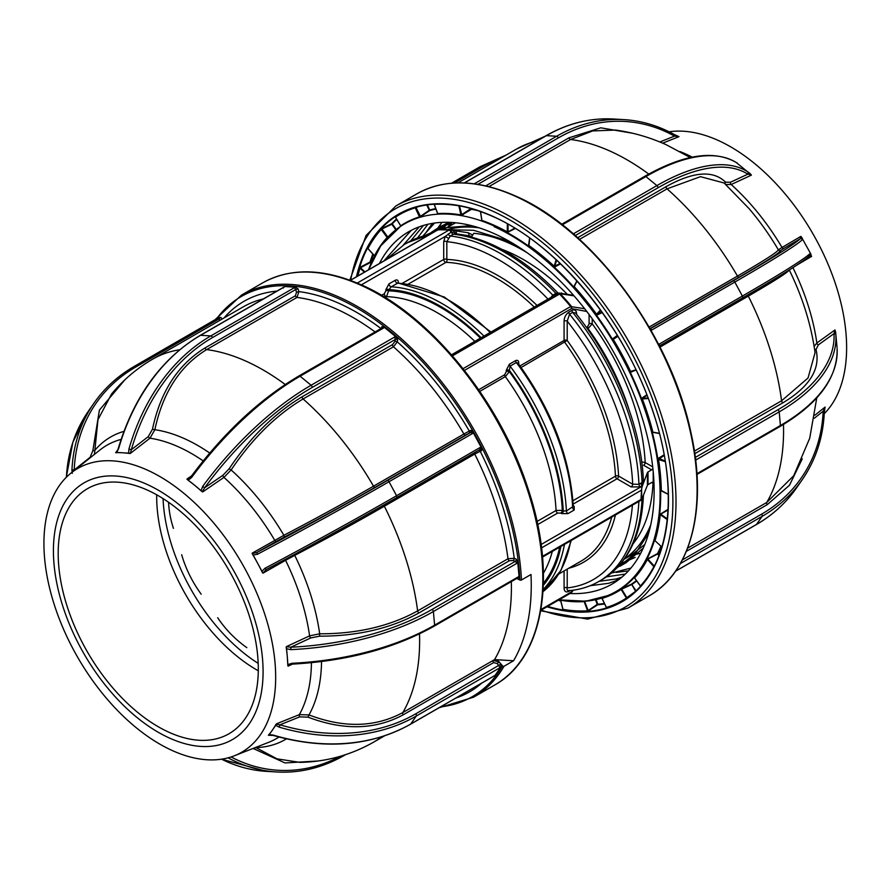 <?xml version="1.0" encoding="UTF-8"?>
<svg xmlns="http://www.w3.org/2000/svg" width="891" height="891" viewBox="0 0 891 891"><rect width="100%" height="100%" fill="white"/><g stroke="black" fill="none" stroke-linecap="round" stroke-linejoin="round"><path stroke-width="1.34" d="M624.368 559.091L631.351 555.06L644.761 544.524M455.591 222.772L443.339 229.622M455.045 233.821L455.19 233.843A2.216 1.804 118.4 0 1 454.321 232.217L450.991 232.284A2.216 1.281 -120 0 0 449.543 230.335A2.216 1.281 -120 0 0 448.93 230.123A2.216 1.671 -85.2 0 1 449.788 229.945L468.243 232.763L472.23 234.767M574.027 295.857L560.283 293.74A2.216 0.668 137 0 0 559.593 294.019A2.216 1.281 -120 0 0 558.969 293.518A2.216 1.281 -120 0 0 557.866 293.406L451.525 354.807M455.613 233.999L453.43 234.199L450.3 236.004L446.837 241.673A2.216 1.281 0 0 0 443.707 241.673L445.266 236.416L450.991 232.284M490.952 332.042L444.297 297.015L398.088 282.982L391.194 286.791L388.988 289.653L386.538 296.658L385.112 297.483M562.299 510.666L563.212 511.389M450.79 222.405L448.162 226.837M441.936 222.371L435.576 231.081M434.552 223.051L422.768 236.193M611.438 573.091L630.917 568.057M641.609 498.236A2.216 1.281 -120 0 0 641.331 498.325L641.008 498.515M570.363 590.555L568.77 591.468C565.774 592.638 564.203 591.457 564.081 587.915A2.216 1.281 180 0 1 567.211 587.915C566.765 590.232 567.556 591.045 569.561 590.354M568.514 590.722L568.514 590.722C579.596 589.82 589.708 586.746 598.83 581.5L601.96 579.696A194.561 112.322 -120 0 0 642.032 499.394M541.115 544.501L642.333 486.063L647.423 472.586A2.216 1.281 180 0 1 648.024 471.952L648.024 484.593A2.216 1.281 0 0 0 647.423 485.216L641.609 499.818L641.008 499.472L641.609 488.836L641.72 499.806L542.53 557.064M642.333 486.063L641.609 488.836M573.258 505.854L574.205 506.4L574.205 510.008L567.957 513.617L561.698 513.617A2.216 1.281 120 0 0 563.257 510.911L566.386 511.011L573.091 506.511M537.017 521.469L556.062 510.476L562.321 510.365A2.216 1.281 -60 0 1 560.751 513.071L557.621 513.071L537.674 524.587M478.69 389.757L504.674 374.755L506.244 371.658A2.216 1.281 180 0 1 509.362 371.658L505.342 376.626L479.792 391.372M506.244 371.658L506.244 370.344A2.216 1.281 180 0 1 509.362 370.344L509.362 371.658A172.442 99.558 60 0 1 562.321 510.365L563.257 510.911A173.778 100.327 -120 0 0 509.362 370.344L510.075 366.134A175.984 101.607 60 0 1 566.386 511.011A2.216 1.281 60 0 0 567.957 513.617M518.094 364.029L517.949 363.149L516.335 362.526L510.075 366.134A2.216 1.281 -120 0 1 509.362 364.207L515.622 360.599C517.649 359.864 518.696 360.71 518.751 363.127A2.216 1.281 0 0 0 518.228 363.595M506.244 370.344L509.362 364.207M572.924 500.731L615.469 476.173A168.02 97.008 -120 0 0 564.749 342.322A2.216 1.281 60 0 1 564.081 340.462L564.081 321.139C564.203 317.463 565.774 314.467 568.77 312.162L571.899 310.358C574.895 309.188 576.466 310.38 576.588 313.922L576.588 314.356M521.135 367.504L567.211 340.462A2.216 1.281 0 0 0 564.081 340.462L519.988 365.923M631.118 486.909A2.216 1.281 120 0 0 632.688 484.203L638.947 484.303L640.874 483.189A2.216 1.281 60 0 0 642.433 485.807L640.506 486.92L631.118 486.909L617.029 478.779A2.216 1.281 60 0 1 615.469 476.173A2.216 1.203 177.2 0 1 618.588 476.072A2.216 1.281 -60 0 1 617.029 478.779L573.158 504.106M574.205 506.4A2.216 1.281 -60 0 1 573.281 506.578M561.698 513.617L560.751 513.071M640.874 483.189L643.391 481.385M643.402 481.396C641.62 427.446 615.158 361.969 575.519 313.019L572.69 312.385L569.561 314.189L567.211 321.139A2.216 1.281 0 0 0 564.081 321.139M642.734 485.005A2.216 1.537 74.7 0 1 642.077 482.666A194.561 112.322 -120 0 0 572.69 312.385A2.216 1.281 60 0 1 571.899 310.358M643.313 479.514L644.505 480.316A2.216 1.515 -48.3 0 1 643.224 480.294M641.709 461.872L645.173 462.529L652.713 466.884M652.88 468.421A2.216 1.281 -60 0 1 651.633 469.869L643.614 465.236A2.216 1.281 120 0 0 645.173 462.529A172.442 99.558 60 0 0 592.225 323.823L587.626 329.124M628.779 408.802A168.02 97.008 -120 0 0 588.205 328.79A2.216 1.281 60 0 1 587.537 326.919L589.096 323.823L589.096 314.501M592.225 318.744L592.225 323.823A2.216 1.281 0 0 0 589.096 323.823M648.024 471.952L651.633 469.869M648.024 484.593L651.633 482.51A2.216 1.281 -60 0 1 652.735 482.399A2.216 1.281 -60 0 1 653.192 483.412L651.633 482.51M653.192 471.517L653.192 483.412M641.609 491.164L641.008 490.818M643.436 495.719L642.868 497.301M560.283 293.74A198.682 114.705 60 0 1 571.343 306.248A2.216 1.771 100.1 0 1 571.476 308.609A2.216 1.281 -120 0 0 570.652 306.537L584.685 308.754M381.548 295.333L384.299 293.74L385.87 290.845A2.216 1.281 180 0 1 388.988 290.845A172.442 99.558 60 0 1 440.577 307.406A172.442 99.558 60 0 1 480.416 338.123M385.87 290.845L385.87 289.653A2.216 1.281 180 0 1 388.988 289.653A173.778 100.327 -120 0 1 440.577 306.326A173.778 100.327 -120 0 1 481.151 337.7M385.87 289.653L388.988 283.873A2.216 1.281 -120 0 0 391.194 286.791A175.984 101.607 60 0 1 442.148 303.619A175.984 101.607 60 0 1 483.936 336.085M388.988 283.873L395.248 280.264C397.208 279.451 398.255 280.164 398.377 282.425A2.216 1.281 0 0 0 397.843 282.915M550.883 297.438L552.799 295.166L555.917 293.362L558.234 293.295A2.216 1.804 118.4 0 1 557.922 293.061M448.307 238.209L445.266 236.416L361.356 284.853M547.987 299.109A190.128 109.771 -120 0 0 498.425 259.571A190.128 109.771 -120 0 0 446.837 241.673L446.837 259.437A2.216 1.704 -88.3 0 1 445.945 262.366L408.189 284.162M557.9 293.651L560.094 293.284A2.216 1.804 118.4 0 1 559.091 293.585M571.432 592.326L572.701 590.276M449.788 229.945A198.682 114.705 60 0 0 438.74 229.689A2.216 1.726 87.7 0 0 437.86 229.878A2.216 1.281 -120 0 0 437.492 229.978A2.216 1.281 -120 0 0 437.225 230.246M455.212 232.785L454.343 232.618M451.47 232.05L450.868 231.938M455.602 233.197A2.216 1.771 -78.8 0 0 454.989 233.72M450.311 230.012A2.216 1.381 97.7 0 1 450.356 230.023A2.216 1.381 97.7 0 1 451.459 232.195A2.216 1.281 60 0 0 452.851 233.988A2.216 1.281 60 0 0 453.43 234.199A194.561 112.322 -120 0 1 504.674 252.342A194.561 112.322 -120 0 1 555.917 293.362A2.216 1.281 60 0 0 556.853 293.985M452.661 230.335A2.216 1.905 99 0 1 452.762 230.346L452.762 230.346A2.216 1.905 99 0 1 454.321 232.217L456.181 233.798A2.216 1.76 98.6 0 0 454.956 230.713L467.508 232.651A2.216 1.76 99 0 1 468.722 235.736L456.181 233.798M454.856 230.702A2.216 1.76 98.6 0 1 454.956 230.713L450.356 230.023M467.363 232.64A2.216 1.76 99 0 1 467.508 232.651L468.332 232.774M527.171 252.754A183.501 105.94 -120 0 0 523.44 250.538A183.501 105.94 -120 0 0 473.823 233.286L471.851 236.382L468.722 235.736M471.851 236.382L471.851 237.106M565.373 294.509A2.216 1.76 -81.4 0 0 564.382 293.885L558.902 293.094A2.216 1.96 -100.2 0 0 558.334 293.306M562.11 293.518A2.216 1.626 -75.5 0 0 561.341 292.961M560.606 293.696A2.216 1.96 -100.2 0 0 558.902 293.094M586.49 327.52L587.537 326.919M570.652 593.016A2.216 1.281 -120 0 0 571.02 592.916A2.216 1.281 -120 0 0 571.476 591.902L540.937 609.533M258.178 663.361A141.491 81.694 60 0 1 163.053 498.592M516.791 578.471L519.887 580.052A1.103 0.601 -2.7 0 0 521.458 579.996L530.991 574.495A232.139 134.029 -120 0 1 513.572 660.754L494.561 659.607L493.157 660.42L499.027 661.924L497.156 663.539L493.647 662.603L403.289 714.771C375.378 729.874 343.625 730.665 308.041 717.155L299.71 716.876A1.771 0.969 68.1 0 1 299.365 714.627A169.401 97.81 -120 0 0 311.427 662.715M440.566 706.897A231.036 133.394 -120 0 0 502.557 665.9A1.103 0.858 30.4 0 0 504.039 666.256L513.572 660.754M147.271 470.058A163.877 94.613 60 0 1 266.376 619.323A163.877 94.613 60 0 1 234.311 755.802A163.877 94.613 60 0 1 172.331 750.567A163.877 94.613 60 0 1 57.581 614.311A163.877 94.613 60 0 1 71.057 473.043A163.877 94.613 60 0 1 147.271 470.058M273.604 735.198A193.024 152.083 34.8 0 0 410.673 724.082A1.771 1.025 60 0 1 410.473 724.272C370.634 746.235 324.903 749.966 273.27 735.443L268.403 735.242L269.238 734.641L273.136 735.064M276.11 724.149L279.986 724.806L279.195 727.145L275.72 725.307L276.11 724.149A165.771 95.716 60 0 1 272.479 729.974A165.771 95.716 60 0 1 268.403 735.242M287.993 664.53L292.092 663.272L292.293 663.873L287.871 665.911L287.292 656.634A165.771 95.716 60 0 1 287.871 665.911M286.189 647.122A165.771 95.716 60 0 1 287.292 656.634L286.356 646.666L290.8 647.222L290.878 649.639L286.579 648.737M262.99 573.158L261.965 571.287L264.995 568.258L266.119 569.583L262.99 573.158L285.577 560.328A1.771 0.835 60.4 0 1 285.276 559.37M252.175 553.634L256.875 552.476L257.443 554.258L253.2 555.082L252.175 553.634A165.771 95.716 60 0 1 257.577 563.179A165.771 95.716 60 0 1 262.6 572.913M201.088 490.551L202.68 486.441L204.64 487.789L202.246 491.799L194.706 485.317A165.771 95.716 60 0 1 202.246 491.799M187.065 479.369A165.771 95.716 60 0 1 194.706 485.317L187.065 479.369L190.407 477.498M169.58 738.104A148.262 85.603 -120 0 0 262.466 658.293A148.262 85.603 -120 0 0 146.904 484.325A148.262 85.603 -120 0 0 54.028 564.137A148.262 85.603 -120 0 0 169.58 738.104M147.427 490.117A141.491 81.694 -120 0 0 87.496 488.669A141.491 81.694 -120 0 0 68.017 609.043A141.491 81.694 -120 0 0 169.067 732.313A141.491 81.694 -120 0 0 228.998 733.75A141.491 81.694 -120 0 0 248.478 613.376A141.491 81.694 -120 0 0 147.427 490.117M156.693 494.795A141.491 81.694 -120 0 0 258.29 670.767M128.928 449.086A193.024 147.338 -86.7 0 1 210.833 335.907L293.997 287.882A1.771 1.025 60 0 1 294.375 287.982A1.771 1.025 60 0 1 295.656 289.564L212.481 337.589A191.264 145.99 93.3 0 0 131.333 449.732L130.32 453.43L128.638 453.129L128.928 449.086L131.333 449.732L148.251 436.623L152.461 429.262C160.436 391.672 177.955 364.564 205.041 347.935A1.771 1.025 -120 0 0 206.311 349.506A1.771 1.025 -120 0 0 206.634 349.606C180.027 365.867 162.775 392.563 154.867 429.707L149.978 438.194A1.771 0.947 52.2 0 1 148.251 436.623M299.71 716.876L279.986 724.806A191.264 150.69 34.8 0 0 415.796 713.802L500.842 664.163L500.853 667.058A3.542 0.757 -38.9 0 1 499.428 668.016L416.264 716.041A193.024 152.083 -145.2 0 1 279.195 727.145M217.671 318.276A3.542 0.757 141.1 0 0 218.651 317.586L218.117 318.343M72.26 473.344L71.926 470.459A1.771 0.98 2.4 0 1 74.209 469.958L90.114 457.317L92.853 450.646L99.391 410.138L124.84 379.856M134.53 366.29L217.237 318.544A1.771 1.025 60 0 1 217.437 318.354A1.771 1.025 60 0 1 218.941 318.989L135.777 367.014A191.264 150.69 34.8 0 0 74.209 469.958M218.651 317.586L220.812 317.374L218.941 318.989L219.988 320.281M293.997 287.882A3.542 1.025 162.4 0 1 295.556 287.18L298.051 288.907L295.656 289.564L296.514 292.259L298.897 291.602L296.993 297.438L206.634 349.606A221.091 127.647 -120 0 1 246.395 361.345A221.091 127.647 -120 0 1 285.22 384.489M382.284 327.821L382.284 327.799A1.771 1.203 11.4 0 0 381.793 326.741L384.177 327.209A3.542 2.417 -168.6 0 1 383.253 328.2L300.089 376.225A193.024 86.316 129.3 0 0 191.665 477.431L188.324 480.093M202.68 486.441A193.024 86.316 -50.7 0 1 311.104 385.235L394.267 337.221A3.542 2.417 -168.6 0 1 395.849 336.765L397.709 339.772A1.771 1.203 11.4 0 0 395.236 339.493L312.073 387.507A191.264 85.525 129.3 0 0 204.64 487.789L222.906 475.282L229.098 468.811C250.349 437.225 274.706 413.201 302.194 396.751A1.771 1.025 -120 0 0 303.096 398.968C276.132 415.061 252.142 438.728 231.125 469.958L223.942 477.387L202.725 491.91M302.194 396.751L392.552 344.583L394.813 341.598A1.771 1.203 -168.6 0 1 397.286 341.877L393.454 346.799L303.096 398.968A221.091 127.647 -120 0 1 373.518 486.185A1.771 1.025 -120 0 0 374.543 487.188A1.771 1.025 -120 0 0 375.245 487.221C347.412 503.237 317.085 519.865 284.24 537.106L276.31 541.427A1.771 0.835 60.4 0 1 274.762 540.325A169.401 97.81 -120 0 0 223.942 477.387A1.771 0.869 55.6 0 1 222.906 475.282M397.709 339.772L397.286 341.877A225.512 130.197 60 0 1 469.279 431.044L463.888 434.017A221.091 127.647 -120 0 0 393.454 346.799A1.771 1.025 60 0 1 392.552 344.583M229.098 468.811L231.125 469.958A174.658 100.839 60 0 1 283.884 535.291L252.186 553.155M284.24 537.106L283.884 535.291C316.06 518.428 345.931 502.056 373.518 486.185L463.888 434.017A1.771 1.025 60 0 0 464.902 435.008A1.771 1.025 60 0 0 465.603 435.053L468.878 433.316A1.771 1.448 -115.2 0 0 469.279 431.044L470.827 430.32L473.21 432.569A3.542 2.885 -115.2 0 1 472.185 433.705L389.011 481.73A193.024 7.674 151.6 0 1 257.443 554.258M264.995 568.258A193.024 7.674 -28.4 0 0 396.573 495.719L479.748 447.705A3.542 2.885 -115.2 0 1 481.218 447.393L473.21 432.569M481.218 447.393L481.753 450.523A1.771 1.448 64.8 0 0 479.714 449.665A1.771 1.025 60 0 1 479.659 449.699L396.573 497.657A1.771 1.025 60 0 1 396.495 497.713A191.264 7.607 151.6 0 1 266.119 569.583C313.766 544.29 357.235 520.322 396.54 497.69L479.748 449.643M292.092 663.272A193.024 98.734 -5.1 0 0 434.608 625.148L517.782 577.134A3.542 2.25 -65.7 0 1 519.063 576.811L517.771 562.377A3.542 2.25 -65.7 0 1 516.557 563.513L433.394 611.527A193.024 98.734 174.9 0 1 290.878 649.639M384.121 504.818A1.771 1.025 -120 0 0 384.355 506.233C357.079 521.937 327.209 538.32 294.743 555.383A174.658 100.839 60 0 1 319.68 633.802C357.213 633.857 389.868 626.228 417.634 610.914A1.771 1.025 -120 0 0 419.004 612.908C391.004 628.4 357.859 636.163 319.546 636.174L310.792 637.923L290.8 647.222A191.264 97.832 -5.1 0 0 432.012 609.455L515.176 561.43A1.771 1.025 60 0 1 516.557 563.513M319.546 636.174L319.68 633.802L309.589 635.862A169.401 97.81 -120 0 0 285.577 560.328L294.743 555.383L294.186 554.581M478.679 450.256A1.771 1.448 -115.2 0 1 480.204 451.247A225.512 130.197 60 0 1 514.23 558.267L507.993 558.746A221.091 127.647 -120 0 0 474.725 454.065L384.355 506.233A221.091 127.647 -120 0 1 417.634 610.914L507.993 558.746A1.771 1.025 60 0 0 509.362 560.74L513.105 560.495A1.771 1.125 -65.7 0 0 514.23 558.267L516.301 559.203L517.771 562.377M481.753 450.523L474.725 454.065A1.771 1.025 60 0 1 474.469 452.695M513.105 560.495L515.176 561.43A1.771 1.125 114.3 0 0 516.301 559.203M261.965 571.287L253.2 555.082M395.849 336.765L384.177 327.209M191.175 476.763L191.665 477.431M296.514 292.259L295.4 295.756L205.041 347.935M295.556 287.18L284.675 286.546A3.542 1.025 162.4 0 1 283.739 287.292L200.564 335.306A193.024 147.338 93.3 0 0 118.67 448.496L116.743 452.439L115.719 452.706L118.67 448.496M283.104 287.648A1.771 1.025 60 0 1 283.36 287.37A1.771 1.025 60 0 1 283.739 287.292M128.638 453.129L116.743 452.439M179.67 349.762A221.091 127.647 -120 0 0 152.762 359.095C136.891 368.306 123.147 379.967 111.52 394.078L97.988 419.661L94.446 454.377M286.39 738.895A174.658 100.839 60 0 1 255.94 747.638L255.65 747.438M253.089 748.44L285.009 762.93L317.898 761.003M254.147 749.108A1.771 1.025 -53.2 0 1 255.94 747.638L277.079 758.842L299.844 762.373C326.173 761.883 350.831 755.1 373.841 742.025A221.091 127.647 -120 0 0 381.682 736.801M415.796 713.802A1.771 1.025 60 0 1 416.264 716.041L410.673 724.082L493.837 676.069A1.771 1.025 60 0 1 493.636 676.258A1.771 1.025 60 0 1 493.38 676.336M493.837 676.069A3.542 0.757 -38.9 0 1 494.928 675.59L500.853 667.058M269.238 734.641L275.72 725.307M321.528 661.579A174.658 100.839 60 0 1 308.999 714.916L299.365 714.627L276.455 723.837M115.719 452.706A165.771 95.716 60 0 1 122.691 452.784A165.771 95.716 60 0 1 129.863 453.53M289.742 664.675L292.237 664.129C347.2 661.055 394.535 648.381 434.251 626.117L517.415 578.103A1.771 1.025 60 0 0 517.782 577.134M519.063 576.811L518.05 578.872A1.771 1.125 114.3 0 0 517.548 577.992M494.561 659.607A221.091 127.647 -120 0 0 511.311 581.634M308.041 717.155L308.999 714.916C343.859 728.237 375.122 727.457 402.799 712.588L493.157 660.42A4.422 3.43 30.4 0 1 499.071 661.846A225.512 130.197 60 0 1 499.027 661.924L500.842 664.163M502.557 665.9L499.071 661.846M494.928 675.59L493.937 676.013M283.215 288.049L284.675 286.546M381.482 328.3L381.793 326.741M480.55 451.091L479.792 449.632M201.199 594.197A128.226 127.658 -9.4 0 1 181.653 554.737M246.852 647.657A128.226 121.187 137.8 0 1 217.671 617.741M173.444 528.363A128.226 111.921 -15.8 0 1 168.566 502.257M604.644 603.964A222.093 128.226 60 0 1 597.672 604.8L587.481 611.36A223.251 128.894 60 0 1 562.8 609.923L562.9 609.321M630.861 595.311L626.328 598.574A223.251 128.894 60 0 1 606.292 607.996L606.448 607.673M824.242 413.702A163.877 94.613 -120 0 0 831.091 271.71A163.877 94.613 -120 0 0 718.213 140.433A163.877 94.613 -120 0 0 669.074 131.801M678.897 136.546L674.52 136.134A1.771 1.069 -60.9 0 0 674.242 134.519L674.242 134.519A1.771 1.069 -60.9 0 0 673.941 134.43L677.672 136.156M690.302 157.562L666.457 144.843C650.163 137.426 633.189 132.503 615.514 130.064L592.727 130.921L570.574 139.486A221.091 127.647 60 0 1 610.335 151.225A221.091 127.647 60 0 1 648.748 174.057M636.686 580.899A213.885 123.493 60 0 1 632.087 584.351L621.161 589.419A212.726 122.813 60 0 1 602.082 598.384L601.715 598.128M621.673 588.65L631.563 584.14A213.45 123.236 -120 0 0 636.397 580.509M634.448 577.736L634.047 577.68A212.281 122.568 -120 0 0 646.821 559.303L657.525 553.589A213.45 123.236 -120 0 0 660.922 546.172M654.996 540.826L654.417 540.581A212.281 122.568 -120 0 0 659.674 514.564L668.105 509.296M661.723 490.752L660.71 490.473A212.281 122.568 -120 0 0 657.937 459.366L658.438 458.275L664.129 454.778M653.716 432.514L652.323 432.269A212.281 122.568 -120 0 0 641.776 399.112L642.088 397.976L646.844 394.791M634.37 370.678L631.04 372.115L630.06 371.67A212.281 122.568 -120 0 0 612.785 339.716L612.941 338.613L617.34 335.417M602.249 312.552L597.215 314.946L596.101 314.601A212.281 122.568 -120 0 0 573.793 286.969L574.506 285.454M560.55 263.892L554.97 266.821L553.79 266.643L560.094 263.458M528.853 245.014L528.953 245.56A212.726 122.813 60 0 1 554.157 266.186L556.151 259.738M515.343 228.452L507.246 232.506L507.38 223.797M662.715 455.646L662.804 456.303M618.354 579.941L608.609 583.304L590.21 585.699M379.443 263.491A203.404 117.434 60 0 1 408.601 231.805A203.404 117.434 60 0 1 494.75 233.876A203.404 117.434 60 0 1 640.005 411.063A203.404 117.434 60 0 1 612.006 584.106A203.404 117.434 60 0 1 569.984 593.506M625.304 574.082L606.481 576.833M621.84 577.201L616.115 578.972L599.108 581.333M695.515 458.587L695.57 459.533M628.489 570.83L616.082 572.434M634.581 554.447L632.71 554.258M417.545 237.919L427.925 224.254M410.651 240.949L423.459 225.434M423.648 235.937L432.358 223.385M443.139 229.622L446.959 222.282M437.347 230.056L441.869 222.371M562.277 513.149L561.453 512.492M481.786 220.244L481.92 220.411A212.726 122.813 60 0 1 494.661 225.523A212.726 122.813 60 0 1 507.525 231.983M427.324 204.852L429.785 210.02A213.885 123.493 60 0 1 435.732 208.572M558.958 599.877A221.659 127.97 -120 0 0 560.573 600.322M596.068 599.621L597.805 604.232A221.659 127.97 -120 0 0 604.399 603.452M597.672 604.8L597.805 604.232M588.149 610.547L587.615 610.792L584.128 601.592L584.708 601.47L588.149 610.547L597.248 604.41L595.489 599.743M562.8 609.923L562.989 609.355A222.817 128.638 -120 0 0 587.615 610.792L587.481 611.36M583.961 601.369L584.128 601.592A212.726 122.813 60 0 1 560.639 600.222L560.606 600.133M364.374 272.189L360.031 268.169A222.817 128.638 -120 0 0 357.915 275.92M360.031 268.169L360.242 267.189L359.441 268.057L360.031 268.169M360.242 267.189L370.021 262.065A222.093 128.226 60 0 1 372.861 254.08M371.012 263.357L370.021 262.065L371.257 262.778M370.222 262.633L360.454 267.757L364.909 271.878M400.761 226.203L400.705 225.768A212.726 122.813 60 0 1 419.784 216.803L429.25 210.254L426.711 204.941M435.922 209.073A213.45 123.236 -120 0 0 429.685 210.577L419.683 217.359L415.117 207.492M374.565 255.906L374.476 255.739A212.726 122.813 60 0 1 387.273 237.307L389.122 235.837M387.34 237.697L380.869 229.043L391.717 223.697A222.093 128.226 60 0 1 396.517 219.03M395.838 229.811L391.795 224.242L381.415 229.232A222.817 128.638 -120 0 0 367.994 248.544L374.476 255.739M391.795 224.242L392.263 223.886L396.295 229.444M396.785 219.464A221.659 127.97 -120 0 0 392.263 223.886M395.192 216.925L394.958 216.936A223.251 128.894 60 0 1 406.107 210.811M418.18 206.645L415.473 207.748A222.817 128.638 -120 0 0 395.47 217.148L394.958 216.936M420.719 216.814L416.03 207.57M437.604 213.807L437.726 213.595A212.726 122.813 60 0 1 461.226 214.965L470.983 208.527M478.144 210.721A213.45 123.236 -120 0 0 471.462 209.296L461.037 215.522L458.876 205.832A222.817 128.638 -120 0 0 434.251 204.395L434.084 204.184M459.466 205.776L458.843 205.743M471.462 209.296L471.651 208.728A213.885 123.493 60 0 1 471.851 208.772M617.574 335.796L613.286 339.404A212.726 122.813 60 0 1 630.594 371.424L630.06 371.67M617.886 336.319L612.785 339.716M577.078 281.055L574.216 286.557A212.726 122.813 60 0 1 596.569 314.245L596.101 314.601M600.445 310.035L596.569 314.245L597.215 314.946M617.675 335.963L612.941 338.613M631.062 371.658L636.152 370.144L630.594 371.424L631.04 372.115M647.044 395.314L642.511 398.366L648.069 397.987M648.28 398.522L642.333 398.934A212.726 122.813 60 0 1 652.903 432.157L652.323 432.269M642.333 398.934L641.776 399.112M652.903 432.157L659.373 433.293M664.252 455.424L658.527 459.31A212.726 122.813 60 0 1 661.311 490.484L668.306 494.349M665.198 461.003L658.438 458.275M661.311 490.484L660.71 490.473M668.306 494.382L661.345 490.896M668.061 510.02L660.643 514.152L660.365 513.595M667.359 518.952L660.643 514.152L659.674 514.564M667.292 519.631L660.264 514.619A212.726 122.813 60 0 1 655.008 540.692L661.835 547.018A222.817 128.638 -120 0 0 664.541 536.75M654.417 540.581L655.241 540.859M661.378 546.595A213.885 123.493 60 0 1 658.093 553.734L659.206 554.959M658.093 553.734L647.846 559.08L647.701 558.523M654.239 566.175L653.871 566.643L647.389 559.448L647.846 559.08L654.317 566.119M658.972 555.583L657.681 554.146M640.529 586.334L640.451 585.955A222.817 128.638 -120 0 0 653.871 566.643L653.961 566.81M627.286 597.906L626.395 598.039L621.161 589.419L621.684 589.174L626.852 597.672L635.617 591.301L631.563 584.14L636.04 590.878M606.292 607.996L606.392 607.439A222.817 128.638 -120 0 0 626.395 598.039L626.328 598.574M602.082 598.384L606.392 607.439M646.821 559.303L647.389 559.448A212.726 122.813 60 0 1 634.592 577.869L634.047 577.68M426.544 234.723L442.704 227.996L471.439 225.612M643.257 548.065L626.106 562.689L618.432 566.431M430.832 233.821L441.858 225.88L448.953 222.327M441.368 229.611L449.331 222.338M454.343 223.385L454.933 222.705M469.668 209.92L471.629 208.706L469.512 209.92M426.243 235.28L432.681 232.751M445.745 229.689L473.477 230.279L503.215 239.334L519.141 247.297M649.483 530.178L647.156 535.524L635.461 553.467L617.185 567.745M427.491 234.99L435.61 229.488L452.673 222.516M507.425 226.191L508.026 226.392M513.907 228.575L514.642 228.864M635.172 557.454L621.072 563.39M438.695 229.678L448.206 222.304M640.796 553.122L629.558 556.095M448.296 226.76L452.283 222.494M383.876 260.929L411.263 230.346M403.255 245.114L419.305 226.804M469.39 209.92L470.47 209.931M462.329 214.441L463.387 214.464M507.391 224.744L507.993 225M528.586 245.225L529.633 237.964M528.931 245.114L529.711 238.02M736.1 162.385L751.28 174.814A165.771 95.716 -120 0 0 748.44 172.297M835.881 334.983A1.771 1.515 176.7 0 0 833.987 333.613L835.012 329.915L835.881 334.983A193.024 98.734 174.9 0 1 779.191 411.876L696.027 459.89A3.542 2.25 -65.7 0 1 695.637 460.079M696.918 473.734A3.542 2.25 -65.7 0 1 697.241 473.522L780.416 425.497A193.024 98.734 -5.1 0 0 837.106 348.615L837.106 348.648A1.771 1.515 176.7 0 0 837.106 348.615M837.106 348.648C837.718 377.673 818.695 403.612 780.059 426.466L696.962 474.446A1.771 1.025 -120 0 0 697.241 473.522M597.716 603.975L597.07 603.942M824.754 408.323L824.208 412.488A1.771 0.98 -177.6 0 0 824.32 412.177L824.32 412.177A1.771 0.98 -177.6 0 0 823.173 411.197L825.144 407.165M687.618 548.143L766.739 502.468L793.758 475.705M802.268 458.865L789.482 485.25L767.24 504.651A1.771 1.025 60 0 1 766.739 502.468A221.091 127.647 60 0 0 783.479 424.45M835.613 331.742L837.028 347.546M694.401 451.124L781.574 400.794L808.037 377.996L815.065 352.636C812.637 335.205 808.393 317.964 802.334 300.935A174.658 100.839 -120 0 0 789.27 269.984M814.14 346.454L816.847 343.002A1.771 1.147 -125.8 0 0 818.35 344.884L816.022 349.528C820.678 368.952 809.652 386.705 782.944 402.788A1.771 1.025 60 0 1 781.574 400.794A221.091 127.647 60 0 0 748.306 296.113A1.771 1.025 60 0 1 748.05 294.732M789.226 269.906C788.49 271.989 774.847 280.732 748.306 296.113L659.986 347.1M696.027 459.89A1.771 1.025 -120 0 0 695.437 458.475M659.362 345.875A1.771 1.025 -120 0 0 659.529 345.084A1.771 1.025 -120 0 0 659.217 344.093L742.381 296.068A1.771 1.025 -120 0 1 742.693 297.071A1.771 1.025 -120 0 1 742.337 298.04L659.396 345.931L742.337 298.04A1.771 1.025 -120 0 0 742.337 298.04C780.627 275.909 803.081 261.787 809.707 255.684L809.707 255.684A1.771 1.749 -134.5 0 0 810.008 253.59L811.634 256.396L809.306 255.973A191.264 7.607 151.6 0 1 742.381 298.017M802.234 238.097L802.446 239.601A1.771 1.749 -134.5 0 0 800.062 238.877L801.209 236.65L810.999 254.303M724.138 183.011L700.46 176.663L667.047 188.847A1.771 1.025 60 0 1 666.134 186.631C693.354 171.495 713.168 170.014 725.586 182.176L730.464 182.243L747.827 174.179A1.771 1.582 -57.2 0 0 747.683 171.785L750.122 173.567M579.495 239.389L667.047 188.847A221.091 127.647 60 0 1 737.47 276.065C763.877 260.773 777.509 252.019 778.366 249.814L782.02 247.464A1.771 1.192 -120.5 0 0 783.868 248.389L780.728 250.46C779.903 252.654 766.06 261.542 739.185 277.101A1.771 1.025 60 0 1 738.483 277.056A1.771 1.025 60 0 1 737.47 276.065L649.127 327.064M751.28 174.814L747.827 174.179A191.264 85.525 129.3 0 0 657.87 187.856L575.23 235.569M725.608 184.47L731.199 184.526A169.401 97.81 60 0 1 782.02 247.464L800.831 236.405M737.358 163.12L736.668 162.775A1.771 1.582 -57.2 0 0 736.534 162.674L736.534 162.674C714.326 149.688 683.731 154.232 644.75 176.307L561.631 224.298A1.771 1.025 -120 0 1 562.332 224.343A1.771 1.025 -120 0 1 562.722 224.588A3.542 2.417 -168.6 0 1 562.277 224.799M485.729 185.874L568.981 137.804L600.801 127.814L632.888 133.294M357.202 276.333A223.251 128.894 60 0 1 359.441 268.057M507.981 224.131L508.126 231.927L514.742 228.085M650.742 524.888A187.923 108.502 60 0 1 624.636 558.724M446.97 229.744A187.923 108.502 60 0 1 479.258 227.862M633.067 543.811A183.501 105.94 -120 0 0 653.003 483.301M553.734 295.79A2.216 1.281 60 0 1 552.799 295.166A194.561 112.322 60 0 0 501.555 254.158A194.561 112.322 60 0 0 450.3 236.004A2.216 1.281 60 0 1 449.721 235.792A2.216 1.281 60 0 1 448.284 233.843M357.224 283.071L448.93 230.123A198.983 114.883 -120 0 0 437.86 229.878L350.375 280.387M534.221 307.05A168.02 97.008 -120 0 0 496.866 278.527A168.02 97.008 -120 0 0 445.945 262.366A2.216 1.281 -120 0 1 443.707 259.437L443.707 241.673M402.32 283.338L443.707 259.437A2.216 1.281 0 0 1 446.837 259.437A170.237 98.288 60 0 1 498.425 275.82A170.237 98.288 60 0 1 537.028 305.435M474.814 341.353A168.02 97.008 -120 0 0 437.459 312.819A168.02 97.008 -120 0 0 386.538 296.658A2.216 1.281 -120 0 1 384.299 293.74M490.195 332.477A175.984 101.607 -120 0 0 448.396 300A175.984 101.607 -120 0 0 397.453 283.182A2.216 1.281 -120 0 1 395.248 280.264M501.867 249.335A172.442 99.558 60 0 1 523.44 259.571A172.442 99.558 60 0 1 567.322 294.331M641.008 499.261L641.609 498.915M564.081 587.915L564.081 570.919M567.211 569.115L567.211 587.915A190.128 109.771 -120 0 0 632.398 505.186M568.77 591.468A2.216 1.281 60 0 1 568.981 590.688M542.474 556.363L641.609 499.127M641.008 490.44L541.561 547.865M504.674 374.755A2.216 1.281 -120 0 0 505.342 376.626A168.02 97.008 -120 0 1 556.062 510.476A2.216 1.281 -120 0 0 557.621 513.071M574.205 510.008A2.216 1.281 60 0 1 572.646 507.402A175.984 101.607 -120 0 0 516.335 362.526A2.216 1.281 -120 0 1 515.622 360.599M518.751 363.127L518.751 364.23M567.211 340.462A170.237 98.288 60 0 1 618.588 476.072L632.688 484.203A190.128 109.771 -120 0 0 567.211 321.139L567.211 340.462M640.506 486.92A2.216 1.281 60 0 1 638.947 484.303A194.561 112.322 60 0 0 569.561 314.189A2.216 1.281 60 0 1 568.77 312.162M647.423 485.216L647.423 472.586M638.892 501.433A194.561 112.322 60 0 1 598.83 581.5M615.436 514.976A170.237 98.288 60 0 1 568.759 568.224M558.891 573.927L580.876 561.23A168.02 97.008 -120 0 0 611.716 517.125M543.02 591.646A175.984 101.607 -120 0 0 570.708 540.804M564.448 544.412A175.984 101.607 60 0 1 543.142 589.552M543.343 585.331A173.778 100.327 -120 0 0 560.907 546.461M559.682 547.174A172.442 99.558 60 0 1 543.399 583.26M543.421 573.236A168.02 97.008 -120 0 0 552.309 551.429M586.79 311.46L571.476 308.609L464.456 370.4M398.377 282.425L398.377 283.004M463.075 368.651L570.652 306.537A198.983 114.883 -120 0 0 559.593 294.019L452.45 355.865M429.072 234.834A194.561 112.322 -120 0 0 407.399 242.708L429.507 234.589M407.399 242.708L404.269 244.513A194.561 112.322 60 0 1 425.954 236.638M262.6 282.915C290.566 267.467 323.7 268.213 362.002 285.142C430.075 314.79 500.051 400.75 528.096 488.892C557.354 575.709 543.9 657.959 494.739 684.99A232.139 134.029 -120 0 0 526.704 487.5A232.139 134.029 -120 0 0 360.922 285.265A232.139 134.029 -120 0 0 262.6 282.915L241.506 295.099A232.139 134.029 60 0 1 339.816 297.449A232.139 134.029 60 0 1 521.458 579.996M504.039 666.256A232.139 134.029 60 0 1 473.633 697.174L494.739 684.99M519.887 580.052A231.036 133.394 -120 0 0 339.115 298.853A231.036 133.394 -120 0 0 216.535 318.878M234.311 755.802L268.67 742.326A169.401 97.81 -120 0 0 278.939 737.046M269.327 734.997L268.458 735.342M292.471 664.118L288.105 666.145M286.356 646.666L309.589 635.862A1.771 0.88 65.1 0 0 310.792 637.923M186.976 479.024L191.621 475.839M203.17 460.903A169.401 97.81 -120 0 0 178.69 446.948A169.401 97.81 -120 0 0 149.978 438.194L130.32 453.43M199.94 335.673A1.771 1.025 60 0 1 200.197 335.384A1.771 1.025 60 0 1 200.564 335.306L210.833 335.907A1.771 1.025 60 0 1 211.212 336.007A1.771 1.025 60 0 1 212.481 337.589M375.122 331.975A221.091 127.647 -120 0 0 336.753 309.166A221.091 127.647 -120 0 0 296.993 297.438A1.771 1.025 60 0 1 296.681 297.338A1.771 1.025 60 0 1 295.4 295.756M298.051 288.907L298.897 291.602A225.512 130.197 60 0 1 339.538 303.586A225.512 130.197 60 0 1 381.003 328.579M152.461 429.262L154.867 429.707A174.658 100.839 60 0 1 184.671 438.751A174.658 100.839 60 0 1 209.719 453.018M465.603 435.053L375.245 487.221M276.31 541.427L256.875 552.476A191.264 7.607 -28.4 0 0 387.251 480.605A1.771 1.025 60 0 1 389.011 481.73L396.573 495.719A1.771 1.025 60 0 1 396.896 496.721A1.771 1.025 60 0 1 396.54 497.69M479.748 447.705A1.771 1.025 60 0 1 480.06 448.696A1.771 1.025 60 0 1 479.703 449.665M497.156 663.539L498.971 665.777A1.771 1.025 60 0 1 499.428 668.016M71.926 470.459A193.024 152.083 -145.2 0 1 93.989 403.133A193.024 152.083 -145.2 0 1 134.062 366.557A1.771 1.025 60 0 1 134.274 366.368A1.771 1.025 60 0 1 135.777 367.014M220.812 317.374L222.149 319.034M381.771 328.467A1.771 1.025 60 0 1 382.116 327.944A1.771 1.025 60 0 1 383.253 328.2M394.267 337.221A1.771 1.025 60 0 1 395.236 339.493L394.813 341.598M434.251 626.117A1.771 1.025 60 0 0 434.608 625.148L433.394 611.527A1.771 1.025 60 0 0 432.012 609.455M509.362 560.74L419.004 612.908M387.251 480.605L470.415 432.592A1.771 1.025 60 0 1 472.185 433.705M468.878 433.316L470.415 432.592A1.771 1.448 64.8 0 0 470.827 430.32M298.608 376.481A1.771 1.025 60 0 1 298.942 375.957A1.771 1.025 60 0 1 300.089 376.225L311.104 385.235A1.771 1.025 60 0 1 312.073 387.507M115.652 452.572L116.766 451.704M92.853 450.646A1.771 0.913 175.2 0 0 95.092 450.011A174.658 100.839 60 0 1 123.905 431.378M121.065 439.419A169.401 97.81 -120 0 0 99.915 450.022L71.057 473.043M224.031 317.942A225.512 130.197 60 0 1 276.889 291.112M263.424 298.886A221.091 127.647 -120 0 0 243.12 306.927L152.762 359.095M217.437 318.354L134.274 366.368C117.879 375.868 104.459 388.12 93.989 403.133L88.398 411.185A193.024 152.083 34.8 0 0 66.402 477.197M221.569 759.188A193.024 147.338 93.3 0 0 266.721 771.383L276.99 771.985A193.024 147.338 -86.7 0 1 228.096 757.84M344.828 754.911A1.771 1.025 60 0 1 344.539 755.256A1.771 1.025 60 0 1 344.171 755.345A193.024 147.338 -86.7 0 1 276.99 771.985C300.367 773.243 322.876 767.663 344.539 755.256L345.552 754.677M231.081 756.96A191.264 145.99 93.3 0 0 340.206 756.325M481.708 683.152A225.512 130.197 60 0 1 455.891 698.043M518.05 578.872L516.947 578.37M403.289 714.771A1.771 1.025 -120 0 1 402.799 712.588A221.091 127.647 -120 0 0 419.516 633.891M493.647 662.603A1.771 1.025 60 0 1 493.157 660.42M560.74 600.991A222.093 128.226 60 0 1 558.234 600.289M547.675 606.392A223.262 128.905 -120 0 0 628.912 596.781A223.262 128.905 -120 0 0 667.749 481.185M525.612 234.99A223.262 128.905 -120 0 0 493.514 216.702A223.262 128.905 -120 0 0 406.084 210.822A223.262 128.905 -120 0 0 357.135 276.366M356.433 276.778A223.697 129.15 60 0 1 493.202 216.491A223.697 129.15 60 0 1 666.178 466.839A223.697 129.15 60 0 1 546.974 606.804M541.227 610.112A229.934 132.748 -120 0 0 671.068 472.742A229.934 132.748 -120 0 0 492.723 211.167A229.934 132.748 -120 0 0 350.686 280.097M395.804 206.01A232.139 134.029 60 0 1 494.115 208.371A232.139 134.029 60 0 1 659.897 410.606A232.139 134.029 60 0 1 627.932 608.085L649.038 595.901A232.139 134.029 -120 0 0 681.002 398.422A232.139 134.029 -120 0 0 515.221 196.187A232.139 134.029 -120 0 0 416.899 193.826L395.804 206.01L366.112 235.391L349.829 280.186M385.38 226.704A232.139 134.029 -120 0 0 384.945 227.495M597.516 604.9A231.036 133.394 60 0 1 596.636 604.822M594.698 606.136A232.139 134.029 -120 0 0 595.556 606.225M678.964 136.668L662.648 143.173M679.967 151.559A169.401 97.81 60 0 1 685.947 154.087A169.401 97.81 60 0 1 692.274 157.139M396.072 220.122L394.167 221.213M736.668 162.775A193.024 86.316 129.3 0 0 645.886 176.574A1.771 1.025 -120 0 0 645.496 176.329A1.771 1.025 -120 0 0 644.75 176.307M574.662 235.068A1.771 1.025 -120 0 0 573.737 233.609L656.912 185.595L645.886 176.574L562.722 224.588M488.903 186.631L570.574 139.486A1.771 1.025 60 0 1 570.262 139.386A1.771 1.025 60 0 1 568.981 137.804M621.729 577.301L614.467 581.489M368.529 269.795A212.281 122.557 60 0 1 398.088 228.096A212.281 122.557 60 0 1 494.36 226.102A212.281 122.557 60 0 1 647.902 417.033A212.281 122.557 60 0 1 609.956 595.065A212.281 122.557 60 0 1 559.069 599.81M609.99 595.054A212.281 122.568 -120 0 0 610.012 595.043A212.281 122.568 -120 0 0 620.637 589.207M553.79 266.643A212.281 122.568 -120 0 0 528.63 246.061M507.246 232.506A212.281 122.568 -120 0 0 494.416 226.069A212.281 122.568 -120 0 0 481.697 220.968M560.639 600.222L562.989 609.355M373.296 254.559A221.659 127.97 -120 0 0 370.6 262.177M419.683 217.359A212.281 122.568 -120 0 0 400.649 226.303M367.426 248.389A223.251 128.894 60 0 1 380.869 229.043M381.916 228.931L387.696 236.895M395.47 217.148L400.705 225.768M434.251 204.395L437.726 213.595M459.489 205.854L461.783 214.787M461.037 215.522A212.281 122.568 -120 0 0 437.592 214.163M480.539 211.557L481.92 220.411M574.238 286.044L576.923 280.877M600.757 310.469L597.137 314.4L601.937 312.117M630.594 371.424L635.996 369.81M659.418 433.46L653.337 432.402M665.31 461.672L657.937 459.366M634.592 577.869L640.451 585.955M559.281 599.688A211.835 122.301 -120 0 0 656.467 454.466A211.835 122.301 -120 0 0 494.104 226.648M529.766 238.064L528.953 245.56M556.63 260.183L554.759 266.253M451.67 183.201L479.87 166.918A1.771 1.025 -120 0 1 480.071 166.728A1.771 1.025 -120 0 1 481.574 167.363L454.488 183M474.257 183.813L556.641 136.256L546.372 135.655A1.771 1.025 -120 0 0 546.005 135.744C567.667 123.337 590.176 117.757 613.554 119.015A193.024 147.338 93.3 0 0 546.372 135.655L464.456 182.956M659.819 141.992L674.52 136.134A191.264 145.99 93.3 0 0 558.289 137.938A1.771 1.025 -120 0 0 556.641 136.256A193.024 147.338 -86.7 0 1 623.823 119.617A193.024 147.338 -86.7 0 1 673.941 134.43M558.289 137.938L477.899 184.348M802.446 239.601A193.024 7.674 151.6 0 1 734.819 282.079L651.655 330.093A3.542 2.885 -115.2 0 1 651.009 330.349M650.14 328.824L733.048 280.955A1.771 1.025 -120 0 1 734.819 282.079L742.381 296.068A193.024 7.674 -28.4 0 0 810.008 253.59M695.303 457.439L777.821 409.804A1.771 1.025 -120 0 1 779.191 411.876L780.416 425.497A1.771 1.025 -120 0 1 780.059 426.466M824.208 412.488A193.024 152.083 -145.2 0 1 802.145 479.815A193.024 152.083 -145.2 0 1 762.072 516.39L680.39 563.546M675.623 571.12L756.47 524.443A193.024 152.083 34.8 0 0 796.554 487.867C786.085 502.88 772.664 515.132 756.27 524.632A1.771 1.025 -120 0 0 756.47 524.443L762.072 516.39A1.771 1.025 -120 0 0 761.605 514.152A191.264 150.69 34.8 0 0 823.173 411.197L814.341 418.213M756.013 524.71A1.771 1.025 -120 0 0 756.27 524.632L675.545 571.231M562.711 512.592L562.054 512.971M767.24 504.651L686.337 551.362M814.842 415.228L825.099 407.076M682.372 559.893L761.605 514.152M782.944 402.788L694.791 453.686M816.022 349.528A1.771 1.515 -16.1 0 1 814.552 349.105M792.923 267.656A169.401 97.81 60 0 1 816.847 343.002L835.012 329.915M777.821 409.804A191.264 97.832 -5.1 0 0 833.987 333.613L818.35 344.884M811.634 256.396L796.922 265.05M725.274 184.036A1.771 1.582 137.4 0 1 725.586 182.176M780.728 250.46A1.771 1.771 0.2 0 1 778.366 249.814A174.658 100.839 -120 0 0 749.008 208.561L723.993 182.878M739.185 277.101L650.007 328.59M577.646 237.719L666.134 186.631M751.369 175.148L731.199 184.526A1.771 1.158 -114.9 0 1 730.464 182.243M733.048 280.955A191.264 7.607 -28.4 0 0 800.062 238.877L783.868 248.389M651.655 330.093A1.771 1.025 -120 0 0 650.196 328.913M657.87 187.856A1.771 1.025 -120 0 0 656.912 185.595A193.024 86.316 -50.7 0 1 747.683 171.785M457.985 182.878L516.702 148.975A221.091 127.647 60 0 1 537.006 140.934M464.233 182.945L546.005 135.744A1.771 1.025 -120 0 0 545.749 136.022M500.586 158.275A191.264 150.69 34.8 0 0 481.574 167.363M433.906 209.496L435.398 208.639M387.229 226.414A231.036 133.394 60 0 1 387.685 225.612M517.949 363.149L517.949 363.149C551.551 409.537 570.006 457.306 573.292 506.433M643.402 495.997C641.464 535.981 627.654 563.88 601.96 579.696M571.254 540.492L561.007 570.307L543.009 591.669M558.39 293.44C524.342 258.357 489.894 238.476 455.056 233.821M404.269 244.513L386.182 259.604M571.688 592.326L573.281 590.187M449.721 229.934L438.506 229.678M350.263 280.342L437.492 229.978M573.537 295.3L564.382 293.885M540.792 610.357L571.02 592.916M439.018 707.788L473.633 697.174M214.998 319.769L241.506 295.099M382.284 327.799L298.942 375.957C259.782 399.146 223.786 432.736 190.975 476.718L189.404 478.278M283.36 287.37L200.197 335.384C161.226 358.895 133.906 396.629 118.225 448.585M66.302 477.298L72.873 442.226L88.398 411.185M221.469 759.199L266.721 771.383M384.4 735.933L373.841 742.025M410.473 724.272L493.636 676.258M628.912 596.781C670.945 567.522 680.546 489.382 651.789 408.212C623.778 324.847 557.376 244.624 493.324 216.713C460.213 202.057 431.133 200.085 406.084 210.822M416.899 193.826C444.587 178.49 477.543 179.258 515.755 196.12C592.727 229.165 671.09 335.194 691.06 433.171C707.766 507.58 691.216 572.423 649.038 595.901M559.002 599.855L585.933 601.213L610.012 595.043M368.473 269.828L380.758 245.827L400.761 226.147M562.867 609.277L560.528 600.166M374.443 255.84L367.983 248.667M400.638 225.802L395.415 217.204M437.626 213.562L434.151 204.384M481.797 220.289L480.427 211.512M574.149 286.145L576.9 280.854M659.429 433.516L653.159 432.413M606.303 607.439L601.993 598.407M640.395 586.022L634.559 577.969M626.106 562.689L619.846 566.297M441.858 225.88L435.61 229.488M451.525 183.212L480.071 166.728L506.144 155.067M824.955 407.844L824.32 412.177C823.15 437.503 815.755 460.046 802.145 479.815L796.554 487.867M793.658 475.872L809.719 438.227L816.78 397.854M678.084 136.245L674.242 134.519C658.215 125.642 641.409 120.675 623.823 119.617L613.554 119.015M544.991 136.323L516.702 148.975M540.714 610.814L587.659 619.111L627.932 608.085"/></g></svg>
